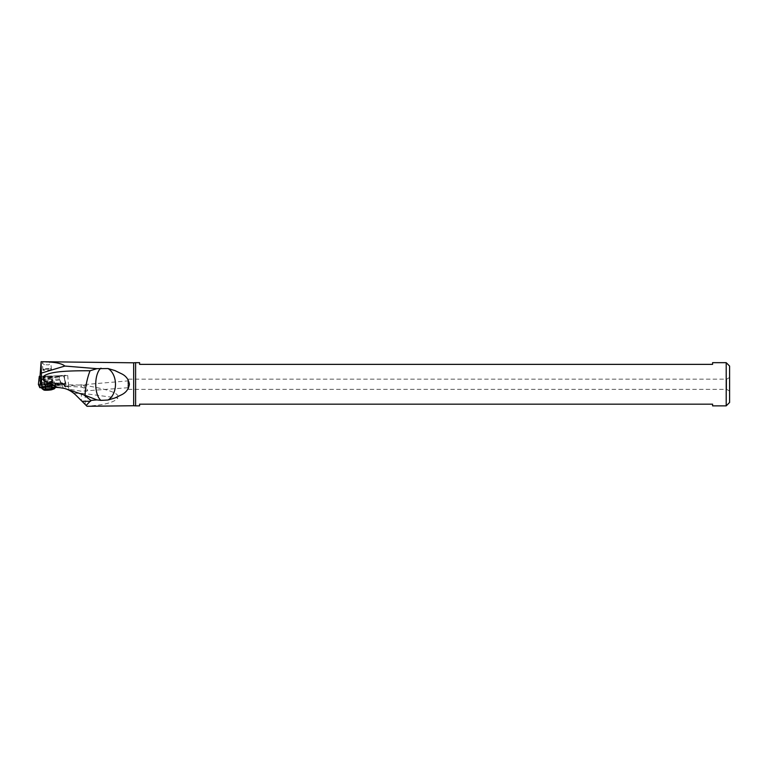 <?xml version="1.0" encoding="UTF-8"?>
<svg xmlns="http://www.w3.org/2000/svg" width="768" height="768" viewBox="0 0 768 768"><rect width="100%" height="100%" fill="white"/><g stroke="black" fill="none" stroke-linecap="round" stroke-linejoin="round"><path stroke-width="0.58" stroke-dasharray="3.84 2.88" d="M65.386 383.779L64.032 376.79L65.386 383.779L45.504 387.091L66 383.587L38.4 384.422L40.368 384.115L39.149 377.395M48.154 384.355A7.315 0.883 175 0 1 55.776 384.48A7.315 0.883 175 0 1 48.922 386.064A7.315 0.883 175 0 1 41.28 385.757A7.315 0.883 175 0 1 48.154 384.355M66 383.587L63.514 375.744L41.357 379.43M40.022 376.32L63.514 375.744M48.086 377.779A4.934 0.595 -5 0 0 52.742 376.771A4.934 0.595 -5 0 0 47.578 376.627A4.934 0.595 -5 0 0 42.922 377.635A4.934 0.595 -5 0 0 48.086 377.779M729.6 366.077L729.6 402.47M726.202 362.669L726.202 405.869M135.6 405.869L135.6 362.669M712.589 362.669L712.589 364.368L139.594 364.368L139.594 362.669M712.589 405.869L712.589 404.17L139.594 404.17L139.594 405.869M62.198 385.718L60.95 382.877L44.371 383.366L62.016 382.877L65.702 386.563L48.662 384.403L45.84 383.242M44.371 383.366L42.768 376.195L59.088 376.09L59.357 379.114L43.181 379.507L43.632 382.147M40.022 376.406L42.768 376.195M44.448 364.694L42.48 363.35L42.845 362.294L48.787 362.093L50.861 363.091L48.806 364.867L44.448 364.694M58.416 375.811L64.301 375.293L65.242 385.997M61.152 383.789L41.683 387.024L61.325 383.837A4.714 0.576 -5 0 0 62.026 383.712L61.152 383.789L59.539 379.93L59.27 376.896L58.627 376.618L67.69 375.408L64.301 375.293M50.602 377.482A5.098 0.624 175 0 1 44.698 377.971A5.098 0.624 175 0 1 43.027 377.424A5.098 0.624 175 0 1 45.062 376.925A5.098 0.624 175 0 1 52.598 376.579A5.098 0.624 175 0 1 50.602 377.482M42.125 387.034L63.187 388.061L61.68 384.202A5.299 0.643 -5 0 0 62.851 383.971L67.939 389.693L68.938 390.173L68.88 389.213L68.938 390.173L73.786 393.283L87.024 406.291M67.939 389.693L63.187 388.061M65.702 386.563C67.402 386.218 68.41 386.765 68.726 388.205L68.88 389.213L81.35 391.2L81.36 393.398A17.011 8.506 0 0 1 85.19 393.677L117.926 398.006C114.202 402.48 103.853 405.187 86.87 406.147M61.219 382.954L59.357 379.114M43.181 379.507L42.979 377.194M60.902 382.877A4.714 0.576 -5 0 1 62.016 382.877L62.851 383.146A5.299 0.643 -5 0 0 61.2 383.126L47.002 383.482M85.19 404.458L85.19 393.677A17.011 3.763 97.5 0 0 85.133 391.526A17.011 3.763 -82.5 0 0 85.123 391.334C87.61 391.19 88.109 390.384 86.611 388.915L81.283 387.034L64.464 386.285L127.91 380.899L127.939 387.725L127.91 380.899L128.544 379.171L128.544 389.376L127.939 387.725M84.72 387.917A17.011 3.763 -82.5 0 0 83.376 385.142L48.662 384.403M127.958 387.725L81.35 391.2M83.376 385.142C113.875 390.154 119.597 394.33 117.926 398.006M729.6 391.075L726.653 389.376L128.544 389.376L128.544 379.171L726.653 379.171L726.653 389.376L726.653 379.171L729.6 377.472M62.026 383.712L62.851 383.971M59.539 379.93L41.386 382.944M45.494 376.666A4.253 0.518 175 0 1 51.782 376.378A4.253 0.518 175 0 1 52.042 376.522A4.253 0.518 175 0 1 50.112 377.136A4.253 0.518 175 0 1 45.802 377.53A4.253 0.518 175 0 1 43.574 377.27A4.253 0.518 175 0 1 43.805 377.078A4.253 0.518 175 0 1 45.494 376.666M49.498 390.019L45.274 389.731L52.406 389.069L49.498 390.019M45.514 389.77L45.101 385.066L45.168 385.699L47.981 385.354L48.394 390.067M51.85 385.056L47.981 385.354M52.33 389.414L51.802 384.442L49.037 384.413L49.45 389.117M45.206 385.123L49.037 384.413M45.629 390.038L45.168 385.699A8.054 6.749 -84.2 0 1 48.442 384.067A8.054 6.749 -84.2 0 1 49.958 384.019A8.054 6.749 -84.2 0 1 51.898 384.576M44.87 369.514A4.253 0.518 175 0 1 51.37 369.312A4.253 0.518 175 0 1 51.408 369.379A4.253 0.518 175 0 1 49.478 369.984A4.253 0.518 175 0 1 45.178 370.378A4.253 0.518 175 0 1 42.941 370.118A4.253 0.518 175 0 1 42.97 370.051A4.253 0.518 175 0 1 44.87 369.514M45.331 368.563L50.275 368.41L45.331 368.563M81.13 384.95L81.283 387.034M65.261 383.51L40.368 384.115M41.405 384.835L41.827 387.024M48.384 381.091A4.934 0.595 175 0 1 43.21 380.947A4.934 0.595 175 0 1 47.866 379.939A4.934 0.595 175 0 1 53.04 380.083A4.934 0.595 175 0 1 48.384 381.091M48.72 384.403A6.067 0.739 -5 0 0 54.413 383.088A6.067 0.739 -5 0 0 48.086 382.982A6.067 0.739 -5 0 0 42.384 384.144A6.067 0.739 -5 0 0 48.72 384.403M133.67 362.803L133.67 405.734M58.32 375.811L42.73 376.195M41.386 379.478L58.627 376.618M44.448 387.072L61.325 383.837M64.301 376.118L65.242 386.822M59.088 376.09L43.238 376.474M73.786 393.283L81.36 393.398L81.36 400.627M41.405 379.872L59.27 376.896M50.554 382.166A4.253 0.518 -5 0 0 52.483 381.552A4.253 0.518 -5 0 0 50.246 381.302A4.253 0.518 -5 0 0 45.946 381.696A4.253 0.518 -5 0 0 44.016 382.301A4.253 0.518 -5 0 0 46.243 382.56A4.253 0.518 -5 0 0 50.554 382.166M50.688 382.618A4.416 0.538 175 0 1 46.003 383.03A4.416 0.538 175 0 1 43.91 382.704A4.416 0.538 175 0 1 45.888 382.128A4.416 0.538 175 0 1 52.656 381.926A4.416 0.538 175 0 1 50.688 382.618M52.301 385.613A6.931 0.845 -5 0 0 55.402 384.538A6.931 0.845 -5 0 0 44.784 384.845A6.931 0.845 -5 0 0 41.664 385.747A6.931 0.845 -5 0 0 44.957 386.266A6.931 0.845 -5 0 0 52.301 385.613M42.096 388.723A6.787 0.826 175 0 1 45.11 387.658A6.787 0.826 175 0 1 52.368 387.014A6.787 0.826 175 0 1 55.498 387.542C56.102 386.861 56.074 385.853 55.402 384.538L52.483 381.552L52.042 376.522M54.403 388.742A5.578 0.682 -5 0 0 51.83 388.31A5.578 0.682 -5 0 0 45.859 388.829A5.578 0.682 -5 0 0 43.382 389.712M51.322 389.837A4.416 0.538 -5 0 0 52.618 388.982A4.416 0.538 -5 0 0 46.531 389.347A4.416 0.538 -5 0 0 44.534 389.942M46.406 390.115L45.984 385.411M49.402 385.229L49.814 389.933M51.274 384.912L51.696 389.626M51.802 384.442L52.214 389.146M51.034 384.365L51.446 389.069M47.626 384.547L48.038 389.251M45.744 384.854L46.157 389.558M41.28 385.757L43.21 380.947L42.922 377.635M55.776 384.48L53.04 380.083L52.742 376.771M67.69 375.408L68.947 389.626M62.16 382.877L45.802 383.242M51.782 376.378L52.598 376.579M41.376 387.754L41.51 385.987L44.016 382.301L43.574 377.27M43.805 377.078L43.027 377.424M52.176 384.845L52.579 389.453M51.37 384.326L51.811 389.318M52.003 384.509L52.406 389.069M44.861 385.114L45.274 389.731M45.6 384.883L46.042 389.866M45.043 385.546L45.437 390.115M51.542 384.346A8.054 8.054 0 0 0 45.187 385.018M51.408 369.379L50.851 363.072M50.275 368.41L51.37 369.312M43.891 368.976L42.97 370.051M42.941 370.118L42.307 362.928"/><path stroke-width="1.15" d="M41.952 387.677L45.504 387.091L39.859 387.734L38.4 384.432L39.859 387.734L41.952 387.677L41.827 387.024M39.149 377.395L38.4 384.442L39.283 376.339L40.022 376.32M41.357 379.43L40.704 379.536L39.283 376.339M39.859 387.734L40.704 379.536M726.202 362.669L726.202 405.869L729.6 402.47L729.6 366.077L726.202 362.669L712.589 362.669L712.589 364.368L139.594 364.368L139.594 362.669L135.6 362.669L135.6 405.869L133.67 405.734L133.67 362.803L135.6 362.669M729.6 391.075L729.6 377.472L729.6 391.075M135.6 405.869L139.594 405.869L139.594 404.17L712.589 404.17L712.589 405.869L726.202 405.869M41.098 361.709L41.702 387.024L41.386 379.478L40.022 376.406L41.098 361.709L42.413 361.718C54.365 361.901 61.843 363.341 64.848 366.058L96.912 368.659L108.01 368.534L114.826 370.541L122.035 374.006C126.211 376.195 128.669 379.622 129.418 384.269C128.669 388.925 126.211 392.342 122.035 394.541L114.835 398.026L122.035 394.541M114.835 370.522L122.035 374.006M41.702 372.998L64.848 366.058M41.702 387.024L57.648 387.302C44.621 382.358 40.291 378.432 44.669 375.494C49.738 372.749 58.195 370.57 90.038 370.771L96.912 368.659M114.826 398.006L108.01 400.013L100.982 400.387L96.912 399.888L85.066 395.29C85.411 386.726 87.072 378.557 90.038 370.771M100.982 400.387A17.011 7.718 90 0 1 95.731 384.269A17.011 7.718 90 0 1 100.982 368.15M85.066 395.29L64.579 388.445L57.648 387.302M64.579 388.445C68.688 389.626 72.49 391.891 75.984 395.261L87.024 406.291L133.67 405.734M84.096 395.059L90.883 400.435L96.912 399.888M90.883 400.435L86.179 405.456M108.01 368.534A17.011 12.029 -90 0 1 115.478 384.269A17.011 12.029 -90 0 1 108.01 400.013M40.598 380.678L41.405 384.835M82.003 401.28L90.634 401.28M42.096 388.723L43.382 389.712A5.578 0.682 -5 0 0 51.907 389.443A5.578 0.682 -5 0 0 54.403 388.742L55.498 387.542A6.787 0.826 175 0 1 52.464 388.406A6.787 0.826 175 0 1 42.096 388.723L41.376 387.754M44.534 389.942A4.416 0.538 -5 0 0 46.704 390.25A4.416 0.538 -5 0 0 51.322 389.837M133.67 362.803L42.413 361.718M43.382 389.712C43.92 389.933 43.526 390.758 51.456 389.827L54.403 388.742"/></g></svg>
